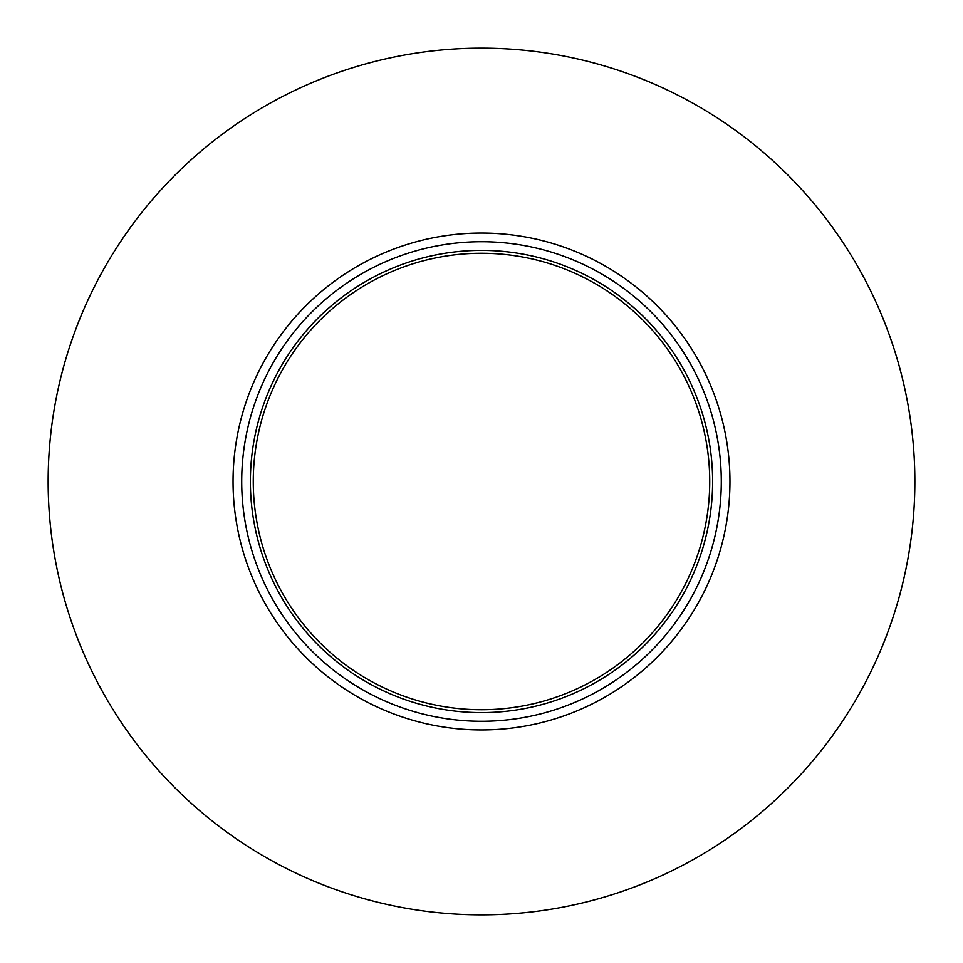 <?xml version="1.0" encoding="UTF-8"?>
<svg xmlns="http://www.w3.org/2000/svg" width="963" height="963" viewBox="0 0 963 963"><rect width="100%" height="100%" fill="white"/><g stroke="black" fill="none" stroke-linecap="round" stroke-linejoin="round"><path stroke-width="1.44" d="M914.85 481.5A433.35 433.35 0 0 1 481.5 914.85A433.35 433.35 0 0 1 48.15 481.5A433.35 433.35 0 0 1 481.5 48.15A433.35 433.35 0 0 1 914.85 481.5A433.35 433.35 0 0 0 481.5 48.15A433.35 433.35 0 0 0 48.15 481.5M481.5 729.954A248.454 248.454 0 0 0 729.954 481.5A248.454 248.454 0 0 0 481.5 233.046A248.454 248.454 0 0 0 233.046 481.5A248.454 248.454 0 0 0 481.5 729.954M481.5 712.62A231.12 231.12 0 0 0 712.62 481.5A231.12 231.12 0 0 0 481.5 250.38A231.12 231.12 0 0 0 250.38 481.5A231.12 231.12 0 0 0 481.5 712.62M481.5 48.15A433.35 433.35 0 0 0 48.15 481.5A433.35 433.35 0 0 0 481.5 914.85A433.35 433.35 0 0 0 914.85 481.5A433.35 433.35 0 0 0 481.5 48.15M709.731 481.5A228.231 228.231 0 0 1 481.5 709.731A228.231 228.231 0 0 1 253.269 481.5A228.231 228.231 0 0 1 481.5 253.269A228.231 228.231 0 0 1 709.731 481.5A228.231 228.231 0 0 1 481.5 709.731A228.231 228.231 0 0 1 253.269 481.5A228.231 228.231 0 0 1 481.5 253.269A228.231 228.231 0 0 1 709.731 481.5M481.5 721.287A239.787 239.787 0 0 0 721.287 481.5A239.787 239.787 0 0 0 481.5 241.713A239.787 239.787 0 0 0 241.713 481.5A239.787 239.787 0 0 0 481.5 721.287"/></g></svg>
